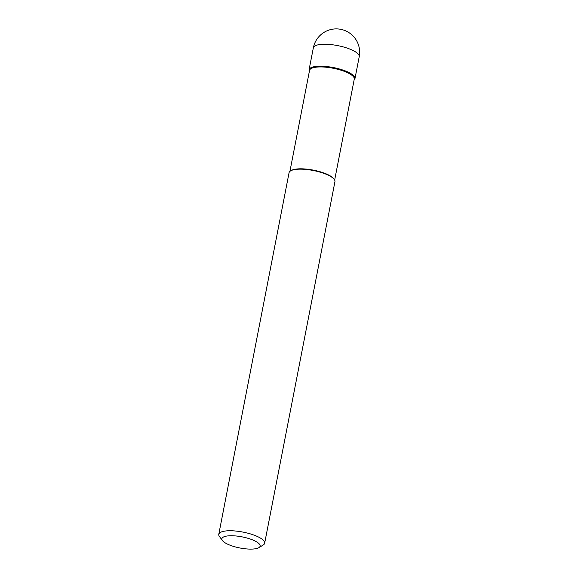 <?xml version="1.0" encoding="UTF-8"?>
<svg xmlns="http://www.w3.org/2000/svg" width="578" height="578" viewBox="0 0 578 578"><rect width="100%" height="100%" fill="white"/><g stroke="black" fill="none" stroke-linecap="round" stroke-linejoin="round"><path stroke-width="0.87" d="M321.491 66.203A23.366 6.792 11 0 1 344.524 70.632A23.366 6.792 11 0 1 354.957 78.666A23.366 6.792 11 0 1 354.097 80.039A23.366 6.792 -169 0 0 346.605 71.455A23.366 6.792 -169 0 0 321.491 66.203A23.366 6.792 -169 0 0 309.367 71.347A23.366 6.792 11 0 1 309.078 69.75A23.366 6.792 11 0 1 321.491 66.203M334.655 180.047L354.278 79.107A22.78 6.625 -169 0 0 344.105 71.267A22.78 6.625 -169 0 0 321.65 66.947A22.78 6.625 -169 0 0 309.548 70.408L289.925 171.348M290.539 170.907L291.182 170.517A22.78 6.625 11 0 1 301.846 168.827A22.78 6.625 11 0 1 333.802 178.797L334.25 179.404A23.366 6.792 -169 0 0 301.478 169.173A23.366 6.792 -169 0 0 290.539 170.907A23.366 6.792 -169 0 0 289.065 172.721L218.78 534.31A23.366 6.792 11 0 1 231.193 530.763A23.366 6.792 11 0 1 254.226 535.192A23.366 6.792 11 0 1 264.652 543.226A23.366 6.792 11 0 1 263.178 545.04L258.886 547.655A19.471 5.664 11 0 1 249.775 549.1A19.471 5.664 11 0 1 222.465 540.575A19.471 5.664 11 0 1 232.233 535.755A19.471 5.664 11 0 1 253.771 540.401A19.471 5.664 11 0 1 258.886 547.655M264.652 543.226L334.944 181.637A23.366 6.792 -169 0 0 334.25 179.404M222.465 540.575L219.467 536.543A23.366 6.792 11 0 1 218.78 534.31M354.957 78.666L359.22 56.723A23.366 6.792 -169 0 0 348.794 48.682A23.366 6.792 -169 0 0 325.761 44.253A23.366 6.792 -169 0 0 313.348 47.801L309.078 69.75M359.22 56.723A23.366 23.366 0 0 0 336.808 28.9A23.366 23.366 0 0 0 313.348 47.801"/></g></svg>

